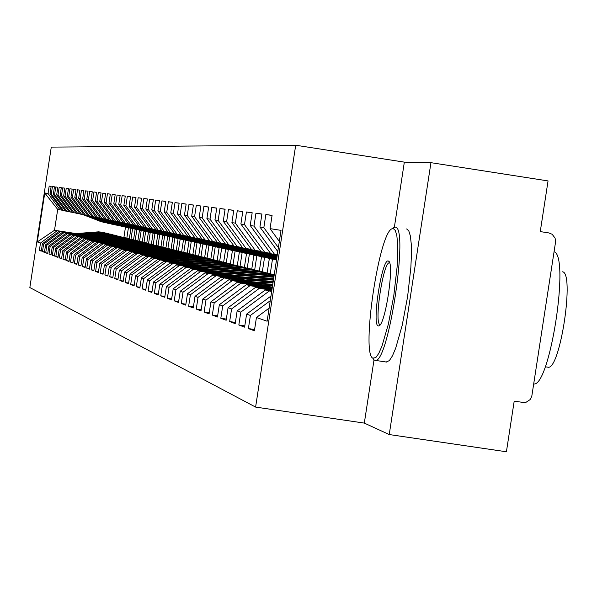 <?xml version="1.0" encoding="UTF-8"?>
<svg xmlns="http://www.w3.org/2000/svg" width="597" height="597" viewBox="0 0 597 597"><rect width="100%" height="100%" fill="white"/><g stroke="black" fill="none" stroke-linecap="round" stroke-linejoin="round"><path stroke-width="0.9" d="M295.702 145.228L51.275 147.108L29.85 287.545L255.606 407.087L295.702 145.228L404.341 162.138L394.363 227.218M374.013 359.894L364.319 423.094L389.237 434.549L430.952 162.675L404.341 162.138M430.952 162.675L548.053 180.921L540.263 231.599L548.785 232.912L552.15 234.263L555.12 238.158L555.523 242.27L531.77 396.386L530.076 399.624L526.315 402.132L523.629 402.497L514.196 401.154L506.413 451.772L389.237 434.549M41.327 250.733L39.357 250.434L41.268 251.15L42.402 243.695L58.902 231.532L79.058 234.591M39.357 250.434L40.492 243.031L37.283 241.927L44.753 192.973L48.051 193.495L49.178 186.092L51.148 186.391M65.469 210.905L62.133 210.323L50.014 193.809L51.148 186.354L49.178 186.092M50.014 193.809L51.29 194.01L52.432 186.518L54.446 186.824M68.968 211.637L65.558 211.04L53.297 194.323L54.454 186.786L52.432 186.518M53.297 194.323L54.611 194.532L55.76 186.958L57.827 187.271M72.558 212.375L69.073 211.771L56.663 194.861L57.827 187.227L55.76 186.958M56.663 194.861L58.006 195.07L59.17 187.406L61.282 187.727M76.237 213.136L72.662 212.517L60.11 195.406L61.29 187.682L59.17 187.406M60.11 195.406L61.484 195.622L62.663 187.861L64.827 188.189M80.005 213.92L76.341 213.278L63.64 195.965L64.834 188.145L62.663 187.861M63.64 195.965L65.043 196.182L66.237 188.331L68.454 188.667M83.864 214.719L80.11 214.062L67.252 196.532L68.461 188.622L66.237 188.331M67.252 196.532L68.692 196.764L69.909 188.809L72.177 189.159M87.819 215.539L83.968 214.868L70.961 197.122L72.185 189.107L69.909 188.809M70.961 197.122L72.431 197.353L73.662 189.309L75.991 189.659M91.878 216.383L87.931 215.689L74.759 197.719L75.998 189.615L73.662 189.309M74.759 197.719L76.267 197.965L77.513 189.809L79.894 190.174M96.035 217.241L91.99 216.539L78.647 198.338L79.908 190.122L77.513 189.809M78.647 198.338L80.199 198.585L81.461 190.331L83.908 190.704M100.311 218.129L96.154 217.405L82.647 198.973L83.916 190.652L81.461 190.331M82.647 198.973L84.237 199.226L85.513 190.861L88.02 191.249M104.691 219.039L100.43 218.293L86.744 199.622L88.035 191.189L85.513 190.861M86.744 199.622L88.378 199.876L89.669 191.406L92.251 191.801M109.191 219.972L104.811 219.203L90.953 200.286L92.259 191.749L89.669 191.406M90.953 200.286L92.632 200.555L93.938 191.965L96.587 192.376M113.818 220.927L109.318 220.144L95.274 200.973L96.595 192.316L93.938 191.965M95.274 200.973L96.998 201.241L98.326 192.54L101.042 192.958M118.564 221.912L113.945 221.106L99.714 201.674L101.05 192.898L98.326 192.54M99.714 201.674L101.483 201.95L102.826 193.137L105.624 193.562M123.445 222.92L118.699 222.091L104.274 202.398L105.632 193.503L102.826 193.137M104.274 202.398L106.087 202.681L107.453 193.741L110.326 194.182M128.467 223.965L123.586 223.106L108.96 203.137L110.333 194.122L107.453 193.741M108.96 203.137L110.826 203.435L112.214 194.368L115.169 194.816M133.631 225.032L128.609 224.159L113.781 203.898L115.176 194.756L112.214 194.368M113.781 203.898L115.706 204.204L117.109 195.01L120.146 195.473M138.885 226.121L133.78 225.233L118.736 204.681L120.154 195.406L117.109 195.01M118.736 204.681L120.721 204.995L122.139 195.667L125.273 196.144M144.422 227.27L139.101 226.338L123.84 205.495L125.28 196.077L122.139 195.667M123.84 205.495L125.877 205.816L127.325 196.346L130.549 196.846M150.056 228.435L144.578 227.479L129.101 206.323L130.556 196.771L127.325 196.346M129.101 206.323L131.198 206.659L132.661 197.047L135.982 197.555M155.869 229.636L150.22 228.651L134.512 207.181L135.989 197.488L132.661 197.047M134.512 207.181L136.668 207.525L138.161 197.771L141.579 198.294M161.854 230.875L156.033 229.86L140.086 208.062L141.593 198.219L138.161 197.771M140.086 208.062L142.317 208.42L143.832 198.517L147.355 199.055M168.033 232.158L162.026 231.106L145.84 208.972L147.369 198.98L143.832 198.517M145.84 208.972L148.138 209.338L149.675 199.279L153.31 199.838M174.406 233.479L168.205 232.39L151.772 209.913L153.325 199.764L149.675 199.279M151.772 209.913L154.138 210.286L155.705 200.07L159.459 200.652M180.988 234.837L174.585 233.718L157.892 210.883L159.466 200.57L155.705 200.07M157.892 210.883L160.339 211.271L161.921 200.89L165.802 201.487M187.786 236.248L181.175 235.091L164.212 211.883L165.817 201.398L161.921 200.89M164.212 211.883L166.735 212.286L168.354 201.734L172.354 202.346M194.809 237.696L187.973 236.509L170.742 212.913L172.369 202.264L168.354 201.734M170.742 212.913L173.354 213.33L174.988 202.607L179.13 203.241M202.077 239.203L195.01 237.972L177.488 213.987L179.145 203.152L174.988 202.607M177.488 213.987L180.19 214.413L181.854 203.502L186.137 204.159M209.592 240.755L202.279 239.479L184.466 215.092L186.152 204.07L181.854 203.502M184.466 215.092L187.257 215.532L188.958 204.435L193.383 205.114M217.375 242.367L209.801 241.046L191.682 216.233L193.398 205.025L188.958 204.435M191.682 216.233L194.577 216.689L196.301 205.405L200.89 206.107M225.435 244.039L217.592 242.666L199.159 217.412L200.905 206.01L196.301 205.405M199.159 217.412L202.159 217.89L203.913 206.398L208.666 207.129M233.793 245.763L225.666 244.345L206.905 218.644L208.681 207.025L203.913 206.398M206.905 218.644L210.01 219.129L211.801 207.435L216.726 208.189M242.464 247.561L234.031 246.091L214.935 219.912L216.741 208.084L211.801 207.435M214.935 219.912L218.151 220.42L219.98 208.51L225.091 209.293M251.464 249.419L242.71 247.897L223.263 221.233L225.106 209.181L219.98 208.51M223.263 221.233L226.606 221.756L228.457 209.622L233.77 210.435M260.807 251.352L251.718 249.77L231.905 222.599L233.785 210.323L228.457 209.622M231.905 222.599L235.375 223.144L237.27 210.778L242.785 211.622M270.523 253.359L261.076 251.718L240.889 224.017L242.8 211.502L237.27 210.778M240.889 224.017L244.494 224.591L246.427 211.98L252.158 212.86M277.269 254.941L270.799 253.74L250.225 225.494L252.173 212.733L246.427 211.98M250.225 225.494L253.971 226.091L255.941 213.233L261.904 214.144M277.792 251.546L259.934 227.032L261.926 214.017L255.941 213.233M259.934 227.032L263.837 227.651L265.844 214.532L272.06 215.48M279.344 241.404L270.045 228.636L272.083 215.345L265.844 214.532M270.045 228.636L281.03 230.375L267.12 321.216L256.434 317.529L269.128 308.097M254.606 329.499L248.389 328.566L254.404 330.813L256.434 317.529M248.389 328.566L250.397 315.447L246.598 314.141L270.978 296.03M244.8 325.887L238.837 324.992L244.606 327.149L246.598 314.141M238.837 324.992L240.8 312.141L237.151 310.88L265.24 290.023L271.747 291.008M235.39 322.425L229.651 321.559L235.203 323.634L237.151 310.88M229.651 321.559L231.584 308.955L228.076 307.746L255.628 287.299L271.933 289.761M226.338 319.089L220.823 318.261L226.159 320.253L228.076 307.746M220.823 318.261L222.711 305.895L219.338 304.731L246.374 284.672L272.12 288.56M217.636 315.88L212.323 315.082L217.457 317.007L219.338 304.731M212.323 315.082L214.181 302.955L210.928 301.836L237.464 282.15L272.113 287.381M209.256 312.791L204.137 312.03L209.084 313.873L210.928 301.836M204.137 312.03L205.958 300.119L202.831 299.037L228.882 279.717L262.799 284.844M201.182 309.821L196.249 309.074L201.017 310.858L202.831 299.037M196.249 309.074L198.04 297.388L195.018 296.343L220.614 277.374L253.822 282.388M193.398 306.948L188.645 306.231L193.241 307.955L195.018 296.343M188.645 306.231L190.398 294.754L187.488 293.746L212.629 275.113L245.173 280.03M185.891 304.179L181.301 303.492L185.742 305.149L187.488 293.746M181.301 303.492L183.025 292.209L180.212 291.239L204.928 272.926L236.815 277.747M178.645 301.507L174.212 300.843L178.503 302.44L180.212 291.239M174.212 300.843L175.906 289.754L173.19 288.814L197.488 270.814L228.755 275.545M171.645 298.925L167.361 298.284L171.511 299.828L173.19 288.814M167.361 298.284L169.033 287.381L166.406 286.47L190.294 268.777L220.965 273.419M164.884 296.425L160.742 295.806L164.75 297.306L166.406 286.47M160.742 295.806L162.384 285.082L159.839 284.209L183.339 266.807L213.427 271.359M158.339 294.015L154.339 293.411L158.212 294.858L159.839 284.209M154.339 293.411L155.951 282.866L153.489 282.015L176.615 264.896L206.144 269.366M152.011 291.679L148.138 291.09L151.892 292.493L153.489 282.015M148.138 291.09L149.72 280.717L147.34 279.896L170.1 263.053L199.092 267.441M145.884 289.411L142.131 288.851L145.765 290.209L147.34 279.896M142.131 288.851L143.69 278.635L141.392 277.844L163.794 261.262L192.271 265.575M139.952 287.224L136.317 286.672L139.84 287.993L141.392 277.844M136.317 286.672L137.855 276.62L135.616 275.851L157.683 259.531L185.652 263.77M134.206 285.097L130.676 284.568L134.094 285.844L135.616 275.851M130.676 284.568L132.191 274.672L130.027 273.926L151.75 257.852L179.249 262.016M128.631 283.038L125.213 282.523L128.519 283.762L130.027 273.926M125.213 282.523L126.698 272.777L124.601 272.053L146.004 256.225L173.033 260.314M123.228 281.038L119.907 280.545L123.116 281.739L124.601 272.053M119.907 280.545L121.378 270.941L119.333 270.232L140.422 254.643L166.996 258.665M117.982 279.105L114.758 278.62L117.878 279.784L119.333 270.232M114.758 278.62L116.206 269.157L114.221 268.471L135.004 253.106L161.145 257.068M112.885 277.217L109.758 276.747L112.788 277.881L114.221 268.471M109.758 276.747L111.184 267.419L109.258 266.755L129.75 251.613L155.466 255.509M107.938 275.389L104.9 274.933L107.841 276.03L109.258 266.755M104.9 274.933L106.303 265.74L104.43 265.09L124.639 250.165L149.944 254.001M103.132 273.613L100.177 273.165L103.035 274.239L104.43 265.09M100.177 273.165L101.565 264.105L99.744 263.478L119.669 248.755L144.578 252.531M98.46 271.881L95.587 271.448L98.363 272.493L99.744 263.478M95.587 271.448L96.953 262.516L95.184 261.904L114.833 247.389L139.362 251.106M93.916 270.202L91.125 269.784L93.826 270.792L95.184 261.904M91.125 269.784L92.468 260.964L90.744 260.374L110.132 246.054L134.288 249.718M89.498 268.568L86.774 268.157L89.408 269.143L90.744 260.374M86.774 268.157L88.102 259.464L86.431 258.882L105.557 244.755L129.348 248.367M85.192 266.978L82.55 266.575L85.11 267.538L86.431 258.882M82.55 266.575L83.856 257.994L82.229 257.434L101.102 243.494L124.542 247.054M81.005 265.426L78.431 265.038L80.923 265.971L82.229 257.434M78.431 265.038L79.722 256.568L78.132 256.023L96.766 242.263L119.863 245.77M76.931 263.919L74.416 263.538L76.849 264.449L78.132 256.023M74.416 263.538L75.692 255.18L74.147 254.643L92.542 241.069L115.303 244.524M72.953 262.449L70.506 262.076L72.879 262.964L74.147 254.643M70.506 262.076L71.767 253.822L70.259 253.307L88.423 239.904L110.863 243.307M69.08 261.016L66.7 260.65L69.006 261.516L70.259 253.307M66.7 260.65L67.939 252.501L66.468 251.994L84.408 238.763L106.535 242.121M65.312 259.613L62.983 259.262L65.237 260.105L66.468 251.994M62.983 259.262L64.207 251.218L62.775 250.725L80.491 237.651L102.318 240.964M61.625 258.255L59.357 257.911L61.551 258.732L62.775 250.725M59.357 257.911L60.573 249.964L59.17 249.479L76.67 236.569L98.199 239.837M58.036 256.926L55.819 256.591L57.969 257.389L59.17 249.479M55.819 256.591L57.021 248.74L55.655 248.262L72.946 235.517L94.184 238.74M54.536 255.628L52.372 255.3L54.461 256.083L55.655 248.262M52.372 255.3L53.558 247.539L52.223 247.083L69.304 234.479L90.266 237.666M51.111 254.359L49.006 254.038L51.044 254.8L52.223 247.083M49.006 254.038L50.17 246.374L48.872 245.927L65.752 233.479L86.438 236.613M47.775 253.121L45.715 252.807L47.708 253.553L48.872 245.927M45.715 252.807L46.872 245.233L45.596 244.8L62.289 232.494L82.707 235.591M44.514 251.912L42.499 251.606L44.447 252.337L45.596 244.8M42.499 251.606L43.641 244.121L42.402 243.695M58.902 231.532L78.297 234.651M130.944 228.308L129.348 238.755M132.571 228.733L130.974 239.166M63.469 210.599L51.29 194.01M43.641 244.121L60.215 231.905M62.289 232.494L81.931 235.651M135.161 229.255L133.549 239.785M136.832 229.658L135.22 240.21M66.924 211.323L54.611 194.532M46.872 245.233L63.633 232.875M65.752 233.479L85.647 236.673M139.474 230.218L137.855 240.852M141.19 230.599L139.564 241.278M70.461 212.054L58.006 195.07M50.17 246.374L67.133 233.867M69.304 234.479L89.453 237.725M143.899 231.203L142.258 241.949M145.661 231.554L144.004 242.382M74.088 212.816L61.484 195.622M53.558 247.539L70.722 234.882M72.946 235.517L93.348 238.8M148.429 232.196L146.765 243.083M150.235 232.524L148.556 243.524M77.804 213.584L65.043 196.182M57.021 248.74L74.394 235.927M76.67 236.569L97.348 239.904M153.071 233.211L151.384 244.255M154.929 233.531L153.22 244.688M81.61 214.375L68.692 196.764M60.573 249.964L78.155 236.987M80.491 237.651L101.438 241.031M157.824 234.24L156.108 245.457L158.444 245.986M159.72 234.614L158.004 245.86M85.505 215.189L72.431 197.353M64.207 251.218L82.013 238.084M84.408 238.763L105.639 242.188M162.705 235.3L160.966 246.665M164.645 235.711L162.906 247.068M89.505 216.017L76.267 197.965M67.939 252.501L85.968 239.203M88.423 239.904L109.945 243.375M167.697 236.405L165.944 247.882M169.69 236.83L167.936 248.322M93.602 216.875L80.199 198.585M71.767 253.822L90.02 240.352M92.542 241.069L114.363 244.591M172.824 237.524L171.055 249.128M174.869 237.972L173.085 249.613L166.944 248.971L174.697 250.024M97.811 217.748L84.237 199.226M75.692 255.18L94.177 241.531M96.766 242.263L118.893 245.845M178.085 238.666L176.294 250.404M180.182 239.128L178.376 250.949M102.132 218.644L88.378 199.876M79.722 256.568L98.453 242.74M101.102 243.494L123.549 247.128M183.488 239.822L181.667 251.725M185.637 240.307L183.801 252.33M106.565 219.569L92.632 200.555M83.856 257.994L102.833 243.986M105.557 244.755L128.325 248.442M189.04 241.001L187.189 253.098M191.241 241.531L189.376 253.718M111.109 220.517L96.998 201.241M88.102 259.464L107.333 245.263M110.132 246.054L133.235 249.8M194.741 242.195L192.861 254.509M196.995 242.8L195.107 255.135M115.788 221.487L101.483 201.95M92.468 260.964L111.952 246.568M114.833 247.389L138.28 251.188M200.592 243.486L198.682 255.971M202.905 244.091L200.995 256.576M120.594 222.487L106.087 202.681M96.953 262.516L116.706 247.919M119.669 248.755L143.467 252.621M206.599 244.845L204.667 257.441M208.987 245.412L207.055 258.053M125.534 223.517L110.826 203.435M101.565 264.105L121.594 249.3M124.639 250.165L148.802 254.091M212.778 246.225L210.831 258.964M215.241 246.748L213.278 259.576M130.616 224.569L115.706 204.204M106.303 265.74L126.616 250.725M129.75 251.613L154.287 255.606M219.136 247.628L217.159 260.531M221.681 248.113L219.689 261.158M135.84 225.659L120.721 204.995M111.184 267.419L131.788 252.195M135.004 253.106L159.936 257.158M225.681 249.068L223.674 262.158M228.308 249.494L226.278 262.792M141.22 226.778L125.877 205.816M116.206 269.157L137.109 253.703M140.422 254.643L165.757 258.762M232.42 250.531L230.382 263.852M235.121 251.009L233.061 264.493L225.882 263.725L235.718 265.217M146.765 227.935L131.198 206.659M121.378 270.941L142.586 255.255M146.004 256.225L171.749 260.419M239.36 252.024L237.285 265.605M242.136 252.591L240.046 266.24M152.466 229.121L136.668 207.525M126.698 272.777L148.228 256.852M151.75 257.852L177.921 262.12M246.509 253.598L244.404 267.374M249.367 254.21L247.255 268.001M158.354 230.345L142.317 208.42M132.191 274.672L154.048 258.501M157.683 259.531L184.294 263.874M253.882 255.225L251.74 269.202M256.822 255.859L254.688 269.837M164.421 231.606L148.138 209.338M137.855 276.62L160.048 260.202M163.794 261.262L190.861 265.687M261.486 256.882L259.307 271.075M264.523 257.553L262.344 271.747M170.675 232.905L154.138 210.286M143.69 278.635L166.235 261.956M170.1 263.053L197.644 267.553M269.329 258.576L267.128 272.986M272.463 259.27L270.247 273.732M177.137 234.248L160.339 211.271M149.72 280.717L172.623 263.77M176.615 264.896L204.644 269.486M183.809 235.636L166.735 212.286M155.951 282.866L179.219 265.635M183.339 266.807L211.883 271.478M217.532 247.255L213.427 246.128L190.689 237.069L173.354 213.33M162.384 285.082L186.033 267.568M190.294 268.777L219.36 273.545M197.823 238.554L180.19 214.413M169.033 287.381L193.077 269.568M197.488 270.814L227.099 275.672M205.189 240.091L187.257 215.532M175.906 289.754L200.368 271.635M204.928 272.926L235.099 277.881M212.816 241.673L194.577 216.689M183.025 292.209L207.905 273.769M212.629 275.113L243.389 280.165M220.718 243.315L202.159 217.89M190.398 294.754L215.718 275.986M220.614 277.374L251.986 282.538M228.897 245.024L210.01 219.129M198.04 297.388L223.808 278.277M228.882 279.717L232.203 280.657L260.889 284.993M237.382 246.785L218.151 220.42M205.958 300.119L232.203 280.657M237.464 282.15L240.904 283.127L270.135 287.538M246.188 248.621L226.606 221.756M214.181 302.955L240.904 283.127M246.374 284.672L249.949 285.687L272.053 289.023M255.329 250.524L235.375 223.144M222.711 305.895L249.949 285.687M255.628 287.299L259.344 288.351L271.866 290.239M264.829 252.494L244.494 224.591M231.584 308.955L259.344 288.351M265.24 290.023L271.672 291.508M274.71 254.553L253.971 226.091M240.8 312.141L269.105 291.12M278.389 247.628L263.837 227.651M250.397 315.447L270.262 300.694M364.319 423.094L255.606 407.087M62.043 210.196L57.7 209.405L54.506 230.285L74.752 233.673M76.11 233.569L54.506 230.285L37.283 241.927M125.467 227.181L123.907 237.405L118.579 236.86L125.146 237.718M128.407 227.823L126.833 238.158M60.088 209.898L48.051 193.495M57.7 209.405L44.753 192.973M40.492 243.031L56.872 230.957M393.236 228.524L391.983 228.793C378.946 232.897 361.11 353.245 372.819 358.17L375.826 357.573L378.737 353.476L381.901 346.32L388.319 324.305L393.759 295.94L397.095 267.083L397.736 254.359L397.647 243.68L396.826 235.584L395.326 230.457L393.236 228.524M392.684 228.263L395.065 227.166C409.363 225.106 388.423 364.983 375.117 360.349L374.14 359.991L372.737 358.103M388.259 261.001L388.595 261.143C394.572 262.986 385.483 324.395 379.005 325.872L378.297 325.955C371.55 325.537 381.856 258.344 388.259 261.001M389.61 262.844L389.453 262.829C383.281 261.299 373.759 324.261 380.117 324.596L380.304 324.626M406.632 228.942L408.796 230.875L410.37 235.994L411.266 244.076L411.43 254.747L410.855 267.486L407.624 296.545L402.191 325.395L395.669 348.238L392.408 355.931L389.371 360.61L386.222 361.983M562.232 271.814C575.053 271.135 560.165 370.722 547.971 367.192L547.576 367.118M554.061 251.747C570.038 255.882 549.897 386.856 533.733 383.975M271.717 288.5L272.135 288.47M270.59 288.329L272.172 288.209M266.986 287.784L272.307 287.366M262.419 285.918L272.65 285.112M265.926 286.448L272.523 285.933M261.329 285.754L272.687 284.859M257.859 285.232L272.814 284.053M276.172 254.777L277.232 255.195M274.292 254.464L277.165 255.613M276.732 254.859L277.247 255.068M253.456 283.433L273.142 281.881M256.837 283.941L273.023 282.672M252.404 283.269L273.18 281.642M249.061 282.769L273.299 280.866M266.799 252.792L276.978 256.859M265.075 252.531L276.911 257.255M267.337 252.874L276.993 256.732M269.083 253.143L277.06 256.322M244.815 281.03L273.62 278.769M248.076 281.523L273.501 279.53M243.8 280.874L273.657 278.538M240.576 280.389L273.769 277.784M257.762 250.889L276.732 258.456M256.098 250.636L276.672 258.844M258.285 250.971L276.747 258.337M259.964 251.225L261.023 251.65M261.322 251.77L276.807 257.941M236.472 278.717L274.083 275.769M239.621 279.187L273.971 276.501M235.494 278.568L274.113 275.553M232.382 278.098L274.195 275.038M249.046 249.053L276.493 259.986M247.442 248.807L275.754 259.702M249.553 249.128L276.515 259.867M252.635 249.956L276.568 259.508M224.472 275.881L262.531 272.904L270.344 273.754M227.479 276.336L264.635 273.426L269.478 273.605L272.807 274.389M228.42 276.478L265.292 273.59L273.142 274.448M231.464 276.941L267.411 274.127L274.247 274.695M244.248 248.218L269.822 258.411L276.202 259.874M240.643 247.285L267.023 257.8L271.777 259.083M239.091 247.046L267.023 257.8M241.128 247.359L269.822 258.411M216.823 273.739L254.21 270.822L261.867 271.65M219.726 274.18L256.24 271.329L261.001 271.501L264.255 272.262M220.644 274.322L256.874 271.486L264.583 272.322M223.577 274.762L258.926 272.001L263.717 272.172L267.501 273.113M236.143 246.531L261.292 256.553L267.516 257.994M232.524 245.576L258.591 255.964L263.24 257.225M231.024 245.345L258.591 255.964M232.994 245.643L234.002 246.046M234.188 246.121L261.292 256.553M209.428 271.672L246.165 268.807L253.68 269.613M212.241 272.098L248.121 269.292L252.815 269.463L255.986 270.21M213.122 272.232L248.74 269.448L256.3 270.269M215.957 272.657L250.718 269.948L255.434 270.113L259.158 271.038M228.315 244.897L253.046 254.762L259.12 256.165M225.838 244.382L250.434 254.188L254.986 255.426M224.681 243.919L225.629 244.3M223.233 243.703L250.434 254.188M225.129 243.994L225.517 244.143M226.427 244.509L253.046 254.762M202.271 269.672L238.375 266.852L245.755 267.65M204.995 270.083L240.278 267.329L247.986 268.217M205.846 270.21L240.867 267.478L248.292 268.277M208.592 270.628L242.785 267.956L247.427 268.128L251.083 269.038M220.741 243.322L245.076 253.024L251.001 254.404M247.001 253.68L240.643 252.061L215.696 242.113M218.345 242.822L242.546 252.471M218.912 242.942L245.076 253.024M195.346 267.732L230.845 264.971L238.091 265.747M197.98 268.135L232.681 265.426L240.248 266.299M198.801 268.254L233.255 265.575L240.546 266.352M201.465 268.657L235.114 266.038L239.673 266.202L243.278 267.098M213.286 241.748L237.36 251.344L243.143 252.703M211.099 241.315L234.919 250.807L239.278 251.994M208.405 240.576L234.919 250.807M211.651 241.434L237.36 251.344M188.637 265.859L223.547 263.143L230.666 263.904M191.189 266.247L225.323 263.59L232.755 264.441M191.988 266.366L225.882 263.725M194.562 266.755L227.681 264.18M206.069 240.225L229.89 249.718L235.546 251.046M204.084 239.86L227.524 249.203L231.8 250.367M201.353 239.091L202.256 239.457M202.383 239.501L227.524 249.203M204.614 239.972L229.89 249.718M182.137 264.046L216.472 261.374L223.472 262.12M184.607 264.419L218.196 261.807L225.494 262.635M185.383 264.531L218.741 261.941L225.778 262.687M187.876 264.911L220.48 262.374L224.905 262.538L228.397 263.404M199.085 238.748L222.659 248.143L228.181 249.449M197.279 238.442L220.368 247.643L224.554 248.785M195.637 238.099L220.368 247.643M197.794 238.546L222.659 248.143M175.831 262.284L209.622 259.658L216.502 260.389M178.227 262.643L211.293 260.076L218.465 260.889M178.981 262.755L211.816 260.202L218.733 260.941M181.398 263.128L213.502 260.628L217.86 260.785L221.3 261.643M192.324 237.322L215.651 246.613L221.047 247.897M189.092 236.74L213.427 246.128M191.077 237.128L215.651 246.613M169.72 260.576L202.973 257.994L209.734 258.71M172.048 260.926L204.592 258.397L211.644 259.195M172.772 261.038L205.099 258.523L211.905 259.247M175.122 261.389L206.741 258.934L211.025 259.091L214.413 259.934M185.771 235.942L208.853 245.136L214.136 246.397M184.189 235.696L206.696 244.666L210.726 245.77M182.749 235.419L206.696 244.666M184.563 235.755L208.853 245.136M163.787 258.919L196.525 256.374L203.174 257.076M166.041 259.255L198.092 256.77L205.025 257.553M166.75 259.367L198.592 256.897L205.278 257.598M169.026 259.71L200.182 257.292L204.405 257.449L207.741 258.277M179.421 234.599L202.256 243.695L207.428 244.934M177.884 234.367L200.167 243.24L204.122 244.33M176.6 234.136L200.167 243.24M178.242 234.42L202.256 243.695M158.026 257.307L190.264 254.807L196.809 255.501M160.22 257.643L191.786 255.195L198.6 255.956M160.906 257.747L192.264 255.315L198.846 256.001M163.115 258.076L193.809 255.695L197.973 255.852L201.264 256.665M173.257 233.3L195.861 242.307L200.92 243.524M171.764 233.076L193.831 241.86L197.711 242.927M170.623 232.897L193.831 241.86M172.115 233.128L195.861 242.307M152.436 255.747L184.182 253.285L190.622 253.964M154.563 256.068L185.667 253.658L192.368 254.412M155.227 256.173L186.13 253.777L192.607 254.456M157.377 256.494L187.63 254.15L191.734 254.3L194.973 255.106M167.272 232.039L189.645 240.949L194.6 242.151M165.824 231.823L187.674 240.524L191.488 241.569M164.735 231.651L187.674 240.524M166.167 231.875L189.645 240.949M146.996 254.232L178.272 251.807L184.615 252.471M149.063 254.546L179.712 252.173L186.309 252.904M149.713 254.643L180.167 252.285L186.54 252.949M151.795 254.956L181.622 252.65L185.667 252.792L188.861 253.591M162.384 231.181L183.615 239.636L188.465 240.815M160.063 230.606L185.436 240.255M158.996 230.442L181.697 239.218M160.392 230.651L183.615 239.636M161.466 230.815L161.951 231.009M141.713 252.755L172.533 250.374L178.772 251.024M143.72 253.061L173.936 250.725L180.421 251.441M144.355 253.158L174.369 250.83L180.645 251.486M146.377 253.464L175.787 251.188L182.928 252.113M156.817 230.024L177.749 238.36L182.503 239.516M154.459 229.42L179.563 238.972M153.429 229.263L175.884 237.957M154.787 229.472L177.749 238.36M139.138 251.71L168.735 249.419L174.914 250.061M141.116 252.009L170.115 249.762L177.16 250.68M138.534 251.613L168.309 249.315M136.579 251.322L166.944 248.971M151.399 228.897L172.048 237.121L176.712 238.255M149.019 228.278L173.854 237.725M148.011 228.121L170.235 236.725M149.332 228.323L172.048 237.121M131.579 249.927L161.518 247.613L167.57 248.24M133.482 250.218L162.839 247.949L169.13 248.636M134.071 250.307L163.257 248.046L169.347 248.68M135.989 250.598L164.593 248.382L171.54 249.285M146.138 227.8L166.503 235.912L171.078 237.031M143.728 227.158L168.294 236.509M142.75 227.009L164.742 235.524M144.034 227.211L144.519 227.397M144.862 227.539L166.503 235.912M126.713 248.568L156.235 246.292L162.197 246.904M128.564 248.852L157.526 246.613L163.712 247.292M129.139 248.934L157.929 246.718L163.921 247.337M131.004 249.218L159.227 247.039L166.085 247.934M141.019 226.733L161.108 234.733L165.593 235.837M138.586 226.076L139.041 226.263M139.392 226.397L162.891 235.33M137.631 225.935L159.392 234.36M139.773 226.479L161.108 234.733M121.975 247.248L151.086 245.001L156.966 245.613M124.34 247.606L152.735 245.419L158.645 246.024M126.161 247.882L154.004 245.733L160.772 246.613M123.78 247.524L152.347 245.315L156.108 245.457M135.989 225.681L155.862 233.591L160.257 234.681M134.452 225.367L157.63 234.181M132.653 224.882L154.19 233.233M134.825 225.45L155.862 233.591M117.363 245.964L146.078 243.748L151.869 244.345M119.116 246.225L147.302 244.054L153.31 244.71M119.669 246.315L147.683 244.151L153.504 244.748M121.437 246.576L148.922 244.457L155.593 245.33M131.056 224.636L150.75 232.479L155.071 233.554M129.639 224.368L152.504 233.069M127.803 223.86L149.123 232.129M130.004 224.442L150.75 232.479M112.87 244.71L141.198 242.524L146.907 243.113M114.579 244.971L142.392 242.822L148.31 243.472M115.117 245.046L142.765 242.919L148.504 243.509M116.84 245.307L143.967 243.218L150.556 244.076M126.251 223.621L145.772 231.397L150.011 232.449M124.952 223.397L147.519 231.979M123.086 222.868L123.542 223.047M123.818 223.159L144.19 231.054M125.31 223.472L145.772 231.397M108.49 243.486L136.444 241.337L142.079 241.912M110.161 243.74L137.601 241.628L143.437 242.263M110.676 243.822L137.967 241.718L143.623 242.3M112.355 244.076L139.138 242.009L145.646 242.86M121.564 222.636L140.922 230.338L145.086 231.375M120.385 222.442L142.653 230.92M119.281 222.211L139.377 230.002M120.706 222.502L140.922 230.338M104.221 242.3L131.81 240.173L137.362 240.748M105.848 242.546L132.937 240.457L138.691 241.084M106.356 242.621L133.295 240.546L138.877 241.121M107.99 242.867L134.437 240.837L140.862 241.673M117.012 221.674L136.198 229.308L140.288 230.33M115.908 221.502L137.914 229.882M114.855 221.293L134.691 228.979M116.169 221.547L136.198 229.308M100.065 241.136L127.288 239.046L132.765 239.606M101.647 241.375L128.392 239.322L134.064 239.934M102.139 241.457L128.736 239.404L134.243 239.972M103.736 241.695L129.855 239.688L136.198 240.509M112.564 220.733L131.586 228.308L135.609 229.315M111.49 220.569L133.295 228.875M110.542 220.397L130.124 227.987M111.743 220.614L131.586 228.308M95.998 240.009L122.878 237.942L128.28 238.494M97.542 240.24L123.952 238.21L129.549 238.815M98.027 240.315L124.295 238.293L129.721 238.845M99.587 240.554L125.377 238.569L131.646 239.382M108.236 219.823L127.094 227.33L131.049 228.323M107.184 219.666L128.788 227.89M106.341 219.524L125.668 227.017M107.438 219.703L127.094 227.33M94.02 239.203L119.96 237.21L125.318 237.755M95.535 239.434L121.019 237.472L127.206 238.278M93.542 239.128L119.631 237.128M92.035 238.904L118.579 236.86M104.012 218.935L122.713 226.375L126.594 227.353M102.99 218.778L124.392 226.935M102.214 218.659L121.318 226.069M103.229 218.815L122.713 226.375M88.169 237.822L114.378 235.815L119.639 236.345M89.64 238.046L115.408 236.069L120.848 236.651M90.102 238.121L115.728 236.151L121.012 236.688M91.587 238.345L116.758 236.412L122.878 237.203M100.505 218.308L118.437 225.442L122.251 226.405M98.893 217.912L120.109 225.994M98.139 217.801L117.072 225.144M99.132 217.95L118.437 225.442M99.893 218.062L100.415 218.271M84.393 236.77L110.281 234.785L115.475 235.315M85.834 236.994L111.281 235.039L116.654 235.614M86.281 237.061L111.594 235.114L116.811 235.643M87.729 237.278L112.602 235.367L118.646 236.158M96.542 217.48L114.258 224.532L118.012 225.487M94.901 217.069L115.922 225.084M94.162 216.957L112.93 224.241M95.132 217.107L114.258 224.532M80.707 235.748L106.273 233.785L111.408 234.3M82.11 235.957L107.251 234.031L112.557 234.591M82.55 236.024L107.557 234.106L112.714 234.628M83.961 236.24L108.55 234.352L114.52 235.128M92.669 216.681L110.184 223.644L113.878 224.584M90.998 216.248L111.833 224.188M90.274 216.136L108.885 223.36M91.229 216.278L110.184 223.644M77.103 234.74L102.363 232.808L107.43 233.315M78.476 234.949L103.318 233.046L108.557 233.599M78.901 235.017L103.624 233.121L108.706 233.636M80.282 235.225L104.587 233.36L110.49 234.128M88.893 215.89L106.199 222.778L109.833 223.703M87.192 215.442L107.841 223.315M86.483 215.338L104.93 222.502M87.416 215.48L87.923 215.681M87.968 215.704L106.199 222.778M73.58 233.763L98.542 231.845L103.55 232.352M74.924 233.964L99.483 232.084L104.647 232.629M75.341 234.031L99.774 232.158L104.796 232.666M76.692 234.233L100.714 232.39L106.55 233.151M85.199 215.121L102.311 221.927L105.885 222.845M83.476 214.659L83.961 214.853M84.02 214.875L103.938 222.465M82.782 214.554L101.072 221.659M84.296 214.935L102.311 221.927M271.15 275.06L273.322 275.605M265.292 273.59L267.411 274.127M262.531 272.904L264.635 273.426M256.874 271.486L258.926 272.001M254.21 270.822L256.24 271.329M248.74 269.448L250.718 269.948M246.165 268.807L248.121 269.292M240.867 267.478L242.785 267.956M238.375 266.852L240.278 267.329M233.255 265.575L235.114 266.038M230.845 264.971L232.681 265.426M223.547 263.143L225.323 263.59M218.741 261.941L220.48 262.374M216.472 261.374L218.196 261.807M211.816 260.202L213.502 260.628M209.622 259.658L211.293 260.076M205.099 258.523L206.741 258.934M202.973 257.994L204.592 258.397M198.592 256.897L200.182 257.292M196.525 256.374L198.092 256.77M192.264 255.315L193.809 255.695M190.264 254.807L191.786 255.195M186.13 253.777L187.63 254.15M184.182 253.285L185.667 253.658M180.167 252.285L181.622 252.65M178.272 251.807L179.712 252.173M174.369 250.83L175.787 251.188M172.533 250.374L173.936 250.725M168.735 249.419L170.115 249.762M163.257 248.046L164.593 248.382M161.518 247.613L162.839 247.949M157.929 246.718L159.227 247.039M156.235 246.292L157.526 246.613M152.735 245.419L154.004 245.733M151.086 245.001L152.347 245.315M147.683 244.151L148.922 244.457M146.078 243.748L147.302 244.054M142.765 242.919L143.967 243.218M141.198 242.524L142.392 242.822M137.967 241.718L139.138 242.009M136.444 241.337L137.601 241.628M133.295 240.546L134.437 240.837M131.81 240.173L132.937 240.457M128.736 239.404L129.855 239.688M127.288 239.046L128.392 239.322M124.295 238.293L125.377 238.569M122.878 237.942L123.952 238.21M119.96 237.21L121.019 237.472M115.728 236.151L116.758 236.412M114.378 235.815L115.408 236.069M111.594 235.114L112.602 235.367M110.281 234.785L111.281 235.039M107.557 234.106L108.55 234.352M106.273 233.785L107.251 234.031M103.624 233.121L104.587 233.36M102.363 232.808L103.318 233.046M99.774 232.158L100.714 232.39M98.542 231.845L99.483 232.084M372.819 358.17L374.14 359.991M391.983 228.793L393.774 227.45M389.386 262.247L388.595 261.143M379.64 325.387L379.005 325.872M386.692 362.08L375.117 360.349M545.24 366.782L547.971 367.192"/></g></svg>
